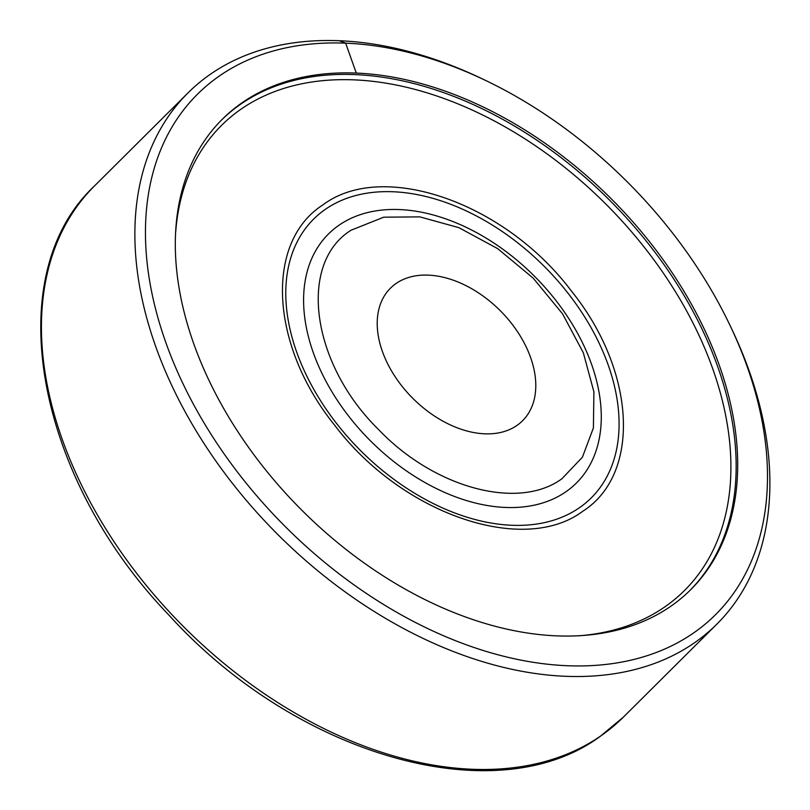 <?xml version="1.0" encoding="UTF-8"?>
<svg xmlns="http://www.w3.org/2000/svg" width="810" height="810" viewBox="0 0 810 810"><rect width="100%" height="100%" fill="white"/><g stroke="black" fill="none" stroke-linecap="round" stroke-linejoin="round"><path stroke-width="1.21" d="M486.03 80.646L482.588 78.995A374.797 247.86 45.1 0 0 210.944 73.852A374.797 247.86 45.1 0 0 188.092 92.816A374.797 247.86 45.1 0 0 409.576 631.689A374.797 247.86 45.1 0 0 693.927 643.17A374.797 247.86 45.1 0 0 716.779 624.216A374.797 247.86 45.1 0 0 732.108 329.791L730.468 326.339A367.163 242.808 -134.9 0 1 693.066 633.329A367.163 242.808 -134.9 0 1 254.704 493.442A367.163 242.808 -134.9 0 1 219.925 75.614A367.163 242.808 -134.9 0 1 486.03 80.646A367.163 242.808 -134.9 0 1 730.468 326.339M242.625 102.374A331.928 219.51 -134.9 0 1 625.826 213.992A331.928 219.51 -134.9 0 1 690.606 589.781A331.928 219.51 -134.9 0 1 670.366 606.568A331.928 219.51 -134.9 0 1 287.175 494.95A331.928 219.51 -134.9 0 1 222.396 119.161A331.928 219.51 -134.9 0 1 242.625 102.374M445.794 422.678A93.575 61.884 -134.9 0 1 390.501 288.137A93.575 61.884 -134.9 0 1 467.198 286.264A93.575 61.884 -134.9 0 1 522.501 420.815A93.575 61.884 -134.9 0 1 445.794 422.678M689.847 590.53A331.928 219.51 45.1 0 0 623.751 214.913A331.928 219.51 45.1 0 0 241.107 103.893A331.928 219.51 45.1 0 0 221.636 119.931M322.998 204.839C264.607 242.129 270.024 345.202 334.581 425.108C401.223 513.732 523.26 556.035 582.886 511.181C641.287 473.89 635.87 370.818 571.313 290.911C504.67 202.287 382.624 159.985 322.998 204.839M561.927 478.74L582.41 457.204L593.406 427.923L593.902 391.848L583.332 352.765L562.545 313.824L533.203 278.154L497.684 248.64L458.845 227.64L419.823 216.877L383.748 217.191L351.074 230.202C297.614 263.625 311.334 363.558 378.412 429.391C434.281 488.116 518.511 510.766 561.927 478.74M339.268 40.692L345.637 43.122L356.268 73.001M316.143 724.646A374.797 247.86 45.1 0 0 600.494 736.128A374.797 247.86 45.1 0 0 623.346 717.164L599.906 736.614C495.588 813.23 296.106 755.477 168.905 615.084C35.265 476.209 -1.205 275.299 94.659 185.773A374.797 247.86 45.1 0 0 316.143 724.646M577.834 635.87A328.111 216.979 45.1 0 0 664.352 607.206A328.111 216.979 45.1 0 0 633.278 233.817A328.111 216.979 45.1 0 0 241.532 108.813A328.111 216.979 45.1 0 0 175.73 231.701M579.18 507.91A196.708 130.086 45.1 0 0 560.55 284.057A196.708 130.086 45.1 0 0 325.691 209.112A196.708 130.086 45.1 0 0 344.321 432.975A196.708 130.086 45.1 0 0 579.18 507.91M339.228 225.069A175.699 116.195 45.1 0 0 355.873 425.017A175.699 116.195 45.1 0 0 565.643 491.953A175.699 116.195 45.1 0 0 549.008 292.005A175.699 116.195 45.1 0 0 339.228 225.069M94.659 185.773L188.092 92.816M623.346 717.164L716.779 624.216"/></g></svg>
